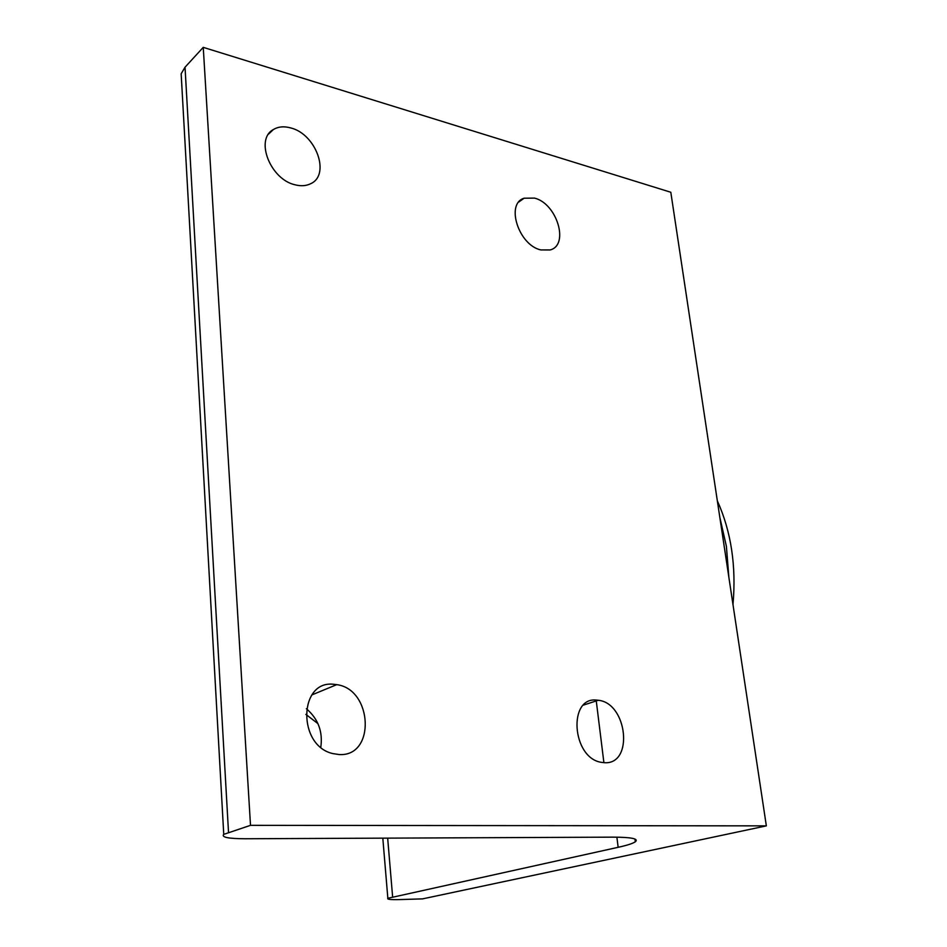 <?xml version="1.0" encoding="UTF-8"?>
<svg xmlns="http://www.w3.org/2000/svg" width="947" height="947" viewBox="0 0 947 947"><rect width="100%" height="100%" fill="white"/><g stroke="black" fill="none" stroke-linecap="round" stroke-linejoin="round"><path stroke-width="1.42" d="M399.776 899.579C390.78 899.816 386.802 899.39 387.844 898.289L618.154 847.305C627.139 845.328 632.868 843.481 635.319 841.788C638.976 838.758 631.578 837.207 613.123 837.148L245.024 838.758C228.274 838.687 221.184 837.219 223.752 834.366L250.505 825.334L766.348 825.867L422.551 898.881L399.776 899.579M228.511 832.271L185.032 67.213L203.25 47.35L670.807 192.253L766.348 825.867M203.25 47.35L250.505 825.334M534.475 198.101C556.895 203.368 569.62 245.143 550.112 249.949L540.903 249.937C518.731 245.344 505.319 203.676 524.105 198.219L534.475 198.101M333.687 684.29L336.73 684.645C372.834 689.203 375.781 757.067 339.097 754.534L332.87 753.599C297.263 745.715 298.684 679.97 333.687 684.29M290.753 127.928C316.073 134.048 330.763 174.923 310.663 183.718C306.189 185.943 301.016 186.31 295.144 184.819C270.369 179.516 254.648 139.316 273.423 129.502C278.311 126.602 284.088 126.081 290.753 127.928M596.669 700.105L598.267 700.271C627.423 702.946 633.969 764.88 604.423 762.702L601.156 762.311C571.822 757.754 567.869 696.447 596.669 700.105M320.796 747.207C322.986 731.664 318.168 718.832 306.355 708.711M185.032 67.213L181.161 73.783L181.635 82.152M305.869 714.381L317.943 723.638M603.902 762.678L596.16 700.082M616.888 837.16L618.154 847.305M392.614 896.773L387.666 838.131M719.827 517.334L726.396 546.348L728.87 577.362M634.975 839.054L635.319 841.788M181.161 73.783L223.752 834.366M382.813 838.154L387.844 898.289M583.553 705.065L598.267 700.271M268.617 134.048L273.423 129.502M311.847 694.932L336.73 684.645M518.802 202.019L524.105 198.219M717.329 500.809C731.179 531.563 736.399 566.152 732.978 604.577"/></g></svg>
